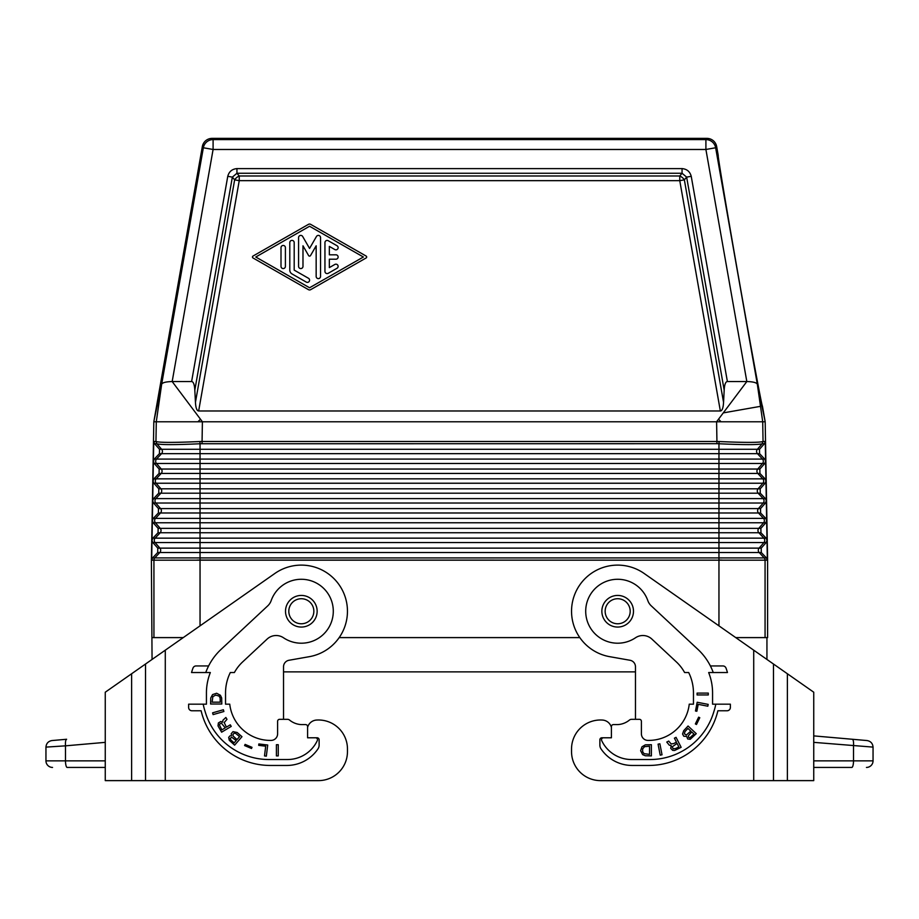 <?xml version="1.0" encoding="UTF-8"?>
<svg xmlns="http://www.w3.org/2000/svg" width="919" height="919" viewBox="0 0 919 919"><rect width="100%" height="100%" fill="white"/><g stroke="black" fill="none" stroke-linecap="round" stroke-linejoin="round"><path stroke-width="1.38" d="M202.065 443.693L202.065 441.488L199.894 441.534L200.043 443.751L716.935 443.693L718.957 443.751L718.957 453.664L757.463 453.664L762.471 459.075A3.297 3.297 -90 0 1 762.54 463.463L718.957 463.463L718.957 483.233L200.043 483.233L200.043 488.816L758.072 488.816A3.297 3.297 -90 0 0 758.152 493.204L718.957 493.204L718.957 483.233L762.885 483.233A3.297 3.297 -90 0 0 762.816 478.845L765.056 478.845L759.921 473.434L759.841 469.046L764.792 463.463L765.619 461.2L764.711 459.075L759.576 453.664L759.496 449.276L764.447 443.693L762.253 443.693L762.942 441.534C759.083 442.659 744.47 442.659 719.106 441.534L718.957 443.751C743.988 444.899 758.393 444.899 762.15 443.751L757.382 449.276A3.297 3.297 -90 0 0 757.463 453.664L759.576 453.664M764.792 463.463L762.54 463.463L757.727 469.046A3.297 3.297 -90 0 0 757.807 473.434L762.816 478.845L200.043 478.845L200.043 483.233L156.115 483.233L160.928 488.816L200.043 488.816L200.043 493.204L718.957 493.204L718.957 503.015L763.229 503.015L758.416 508.586L200.043 508.586L200.043 503.015L718.957 503.015L718.957 542.555L155.081 542.555L159.895 548.126A3.297 3.297 -90 0 1 159.814 552.526L154.806 557.925L152.554 557.925L151.658 560.05L154.07 560.165L151.394 560.165L152.06 659.451M320.547 237.607A2.194 2.194 0 0 0 316.446 236.505L309.565 248.429L302.684 236.505A2.194 2.194 0 0 0 298.583 237.607L298.583 266.372A2.194 2.194 0 0 0 300.777 268.566A2.194 2.194 0 0 0 302.983 266.372L302.983 245.798L308.612 255.574A1.103 1.103 0 0 0 310.519 255.574L316.159 245.798L316.159 276.412A2.194 2.194 0 0 0 318.353 278.606A2.194 2.194 0 0 0 320.547 276.412L320.547 237.607M308.474 278.273L294.195 270.117L294.195 242.582A2.194 2.194 0 0 0 291.989 240.387A2.194 2.194 0 0 0 289.795 242.582L289.795 270.117A4.388 4.388 0 0 0 292.001 273.919L306.268 282.087A2.194 2.194 0 0 0 309.278 281.283A2.194 2.194 0 0 0 308.474 278.273M735.751 637.602L767.606 637.602L767.606 560.165L765.182 421.775L762.402 406.003C762.069 407.508 751.018 347.887 739.221 280.927C727.411 213.978 717.394 154.174 718.233 155.472L716.659 146.546A9.891 9.891 130 0 0 706.918 138.378L212.082 138.378A9.891 9.891 50 0 0 202.341 146.546L153.818 421.775L716.602 421.775L746.825 381.546L705.907 149.475L715.648 147.764L716.659 146.546M308.474 289.669A2.194 2.194 0 0 0 310.656 289.669L366.13 257.963A1.103 1.103 0 0 0 366.13 256.056L310.656 224.351A2.194 2.194 0 0 0 308.474 224.351L253.012 256.056A1.103 1.103 0 0 0 253.012 257.963L308.474 289.669M767.606 560.165L765.067 560.165L765.067 637.602M339.191 637.602L579.809 637.602M723.552 402.361C723.23 407.979 722.15 410.85 720.347 410.977L679.761 180.652L684.356 179.848L686.642 177.114L691.237 176.31C689.962 171.6 686.907 169.039 682.059 168.602L682.059 173.266L686.642 177.114L724.183 390.161L723.552 402.361L684.356 179.848A6.594 4.009 40 0 0 679.761 175.988L679.761 180.652L239.239 180.652L234.644 179.848L232.358 177.114L236.941 173.266L236.941 168.602C232.093 169.039 229.038 171.6 227.763 176.31L232.358 177.114L194.817 390.161L195.448 402.361L234.644 179.848A6.594 4.009 -40 0 1 239.239 175.988L239.239 180.652L198.653 410.977C196.85 410.85 195.77 407.979 195.448 402.361M764.93 560.165L718.957 560.165C723.173 560.13 723.173 560.085 718.957 560.05L718.957 557.925L154.806 557.925A3.297 3.297 -90 0 0 153.933 560.039L153.933 637.602M281.007 247.648L281.007 266.372A2.194 2.194 0 0 0 283.213 268.566A2.194 2.194 0 0 0 285.407 266.372L285.407 247.648A2.194 2.194 0 0 0 283.213 245.453A2.194 2.194 0 0 0 281.007 247.648M197.941 421.775L200.48 419.225M309.565 226.258L363.373 257.01L309.565 287.762L255.769 257.01L309.565 226.258M759.496 449.276L161.618 449.276L156.85 443.751C160.607 444.899 175.012 444.899 200.043 443.751L200.043 453.664L718.957 453.664L718.957 463.463L156.46 463.463A3.297 3.297 -90 0 1 156.529 459.075L154.289 459.075L153.381 461.315L154.208 463.463L159.159 469.046L159.079 473.434L153.944 478.845L153.036 480.97L152.692 500.855L153.519 503.015L158.47 508.586L158.39 512.986L153.243 518.385L152.347 520.51L152.003 540.395L152.83 542.555L157.781 548.126L157.7 552.526L152.554 557.925M154.289 459.075L159.424 453.664L159.504 449.276L154.553 443.693L156.747 443.693L156.058 441.534C159.917 442.659 174.53 442.659 199.894 441.534M153.381 461.2L153.726 441.488L154.553 443.693M716.935 443.693L716.935 441.488L202.065 441.488L202.398 421.775L172.175 381.546L191.612 381.546C193.415 381.672 194.495 384.544 194.817 390.161M718.52 419.225L721.059 421.775M334.826 264.465L329.335 267.601L329.335 259.204L335.929 259.204A2.194 2.194 0 0 0 338.123 257.01A2.194 2.194 0 0 0 335.929 254.816L329.335 254.816L329.335 246.407L334.826 249.554A2.194 2.194 0 0 0 337.824 248.75A2.194 2.194 0 0 0 337.02 245.741L328.232 240.721A2.194 2.194 0 0 0 324.947 242.627L324.947 271.392A2.194 2.194 0 0 0 328.232 273.299L337.02 268.268A2.194 2.194 0 0 0 337.824 265.269A2.194 2.194 0 0 0 334.826 264.465M200.043 625.839L200.043 560.05C195.827 560.085 195.827 560.13 200.043 560.165L718.957 560.165L718.957 625.839M765.182 421.775L716.602 421.775L716.935 441.488L719.106 441.534M765.056 478.845L765.964 481.085L765.136 483.233L760.185 488.816L760.266 493.204L765.412 498.615L766.308 500.74L765.964 481.085M764.447 443.693L765.274 441.488L765.619 461.2M765.619 461.315L765.964 480.97M766.308 500.855L766.653 520.51L765.757 518.385L760.61 512.986L760.53 508.586L765.481 503.015L766.308 500.74M766.653 520.625L766.997 540.28L766.101 538.155L760.955 532.756L760.875 528.356L765.826 522.785L766.653 520.51M766.446 557.925L761.3 552.526L761.219 548.126L766.17 542.555L766.997 540.395L767.342 560.05L765.067 560.039A3.297 3.297 -90 0 0 764.194 557.925L766.446 557.925L767.342 560.05M766.94 637.602L766.94 659.451M720.347 410.977L198.653 410.977M765.102 421.281L757.325 384.165C756.463 382.58 752.96 381.707 746.825 381.546L727.389 381.546C725.585 381.672 724.505 384.544 724.183 390.161M765.274 441.488L763.046 441.488L762.713 421.775L757.325 384.165L715.648 147.764A9.891 9.891 40 0 0 705.907 139.585L705.907 149.475L213.093 149.475L203.352 147.764L202.341 146.546M760.53 508.586L758.416 508.586A3.297 3.297 -90 0 0 758.497 512.986L763.505 518.385L200.043 518.385L200.043 522.785L763.574 522.785L758.761 528.356L200.043 528.356L200.043 538.155L763.85 538.155A3.297 3.297 -90 0 1 763.919 542.555L718.957 542.555L718.957 548.126L200.043 548.126L200.043 560.05L718.957 560.165M760.266 493.204L758.152 493.204L763.161 498.615L200.043 498.615L200.043 503.015L155.77 503.015A3.297 3.297 -90 0 1 155.839 498.615L153.588 498.615L152.692 500.74M151.394 560.165L153.818 421.775M153.588 498.615L158.734 493.204L158.815 488.816L153.864 483.233L153.036 481.085M152.003 540.395L151.658 560.05M152.83 542.555L155.081 542.555A3.297 3.297 -90 0 1 155.15 538.155L152.899 538.155L152.003 540.28M152.899 538.155L158.045 532.756L158.125 528.356L153.174 522.785L152.347 520.625M152.692 500.855L152.347 520.51M153.726 441.488L155.954 441.488L156.287 421.775L161.675 384.165L153.898 421.281M706.918 138.378L705.907 139.585L213.093 139.585L213.093 149.475L172.175 381.546C166.04 381.707 162.537 382.58 161.675 384.165L203.352 147.764A9.891 9.891 140 0 1 213.093 139.585L212.082 138.378M153.381 461.315L153.036 480.97M183.249 637.602L152.06 637.602M283.534 671.881L635.466 671.881M285.51 611.25A15.818 15.818 0 0 0 301.329 627.057A15.818 15.818 0 0 0 317.147 611.25A15.818 15.818 0 0 0 301.329 595.432A15.818 15.818 0 0 0 285.51 611.25A15.818 15.818 0 0 1 301.329 595.432A15.818 15.818 0 0 1 317.147 611.25M601.853 611.25A15.818 15.818 0 0 0 617.671 627.057A15.818 15.818 0 0 0 633.49 611.25A15.818 15.818 0 0 0 617.671 595.432A15.818 15.818 0 0 0 601.853 611.25A15.818 15.818 0 0 1 617.671 595.432A15.818 15.818 0 0 1 633.49 611.25M571.538 748.985L571.538 751.616L571.538 748.985A28.994 28.994 0 0 1 602.531 720.059A9.891 9.891 0 0 1 611.411 727.389L611.411 737.785L601.853 737.785A1.976 1.976 0 0 0 599.877 739.761L599.877 745.183A6.594 6.594 0 0 0 601.003 748.859A37.564 37.564 0 0 0 632.169 765.458L648.642 765.458A71.177 71.177 0 0 0 717.888 710.766L727.067 710.766A3.297 3.297 0 0 0 730.364 707.469L730.364 704.172L712.57 704.172L712.57 692.972A55.358 55.358 0 0 0 708.664 672.536L727.457 672.536A73.152 73.152 0 0 0 726.021 668.124A3.297 3.297 0 0 0 722.92 665.942L710.387 665.942A59.643 59.643 0 0 0 697.889 649.342L651.249 605.851A13.176 13.176 0 0 1 647.815 600.601A31.958 31.958 0 0 0 604.53 582.106A31.958 31.958 0 0 0 589.745 626.792A31.958 31.958 0 0 0 635.511 637.763A13.176 13.176 0 0 1 651.858 639.061L676.315 661.875A42.504 42.504 0 0 1 684.609 672.536L688.687 672.536A46.134 46.134 0 0 1 693.466 692.972L693.466 704.172L689.25 704.172A40.861 40.861 0 0 1 648.642 740.415L647.987 740.415A6.594 6.594 0 0 1 641.393 733.821L641.393 721.3A1.976 1.976 0 0 0 639.417 719.324L631.514 719.324A3.297 3.297 0 0 0 629.538 719.991A20.126 20.126 0 0 1 617.671 724.597L613.387 724.597L617.671 724.597M600.532 780.622L753.718 780.622L600.532 780.622A28.994 28.994 0 0 1 571.538 751.616M611.411 726.573L611.411 727.389L611.411 726.573A1.976 1.976 0 0 1 613.387 724.597M753.718 650.181L753.718 780.622L813.74 780.622L813.74 692.214L644.127 573.456A46.134 46.134 0 0 0 575.053 593.594A46.134 46.134 0 0 0 609.665 656.671L630.02 660.267A6.594 6.594 0 0 1 635.466 666.757L635.466 719.324L631.514 719.324M713.247 672.536A59.643 59.643 0 0 0 710.387 665.942M603.484 737.785A1.976 1.976 0 0 0 601.692 740.599A32.958 32.958 0 0 0 631.514 759.531L649.963 759.531A66.559 66.559 0 0 0 713.822 711.743A59.643 59.643 0 0 0 715.798 704.172M641.979 746.802L645.345 744.838L651.387 744.7L651.387 755.9L645.345 755.763L642.657 754.648L640.635 750.72L641.979 746.802M697.084 693.098L708.285 693.098L708.285 694.948L697.084 694.948L697.084 693.098M672.697 750.364L670.732 748.376L671.215 745.608L669.296 745.171L666.769 742.07L668.71 741.07L671.111 743.93L673.593 743.62L676.441 742.161L674.408 738.175L676.051 737.337L681.14 747.319L674.638 750.467L672.697 750.364M698.21 704.333L696.855 711.26L695.488 710.996L697.188 702.254L708.181 704.391L707.825 706.206L698.21 704.333M696.487 724.482L695.361 723.931L698.647 717.176L699.784 717.728L696.487 724.482M688.067 726.01L696.257 733.661L690.238 739.301L687.665 738.968L686.723 736.487L683.725 736.211L682.553 733.971L683.713 730.685L688.067 726.01M660.21 755.154L658.073 744.16L659.888 743.804L662.025 754.798L660.21 755.154M642.657 748.905L642.657 751.708L644.001 753.66L649.538 754.361L649.538 746.239L644.506 746.665L642.657 748.905M675.706 748.514L678.854 746.906L677.073 743.414L672.214 746.837L673.236 748.824L675.706 748.514M689.882 737.819L693.971 734.051L691.72 731.949L688.388 735.74L688.515 737.233L689.882 737.819M684.954 731.616L684.391 733.856L686.378 735.016L690.801 731.087L687.929 728.422L684.954 731.616M813.74 776.762L813.74 780.622M867.031 740.553C870.707 741.208 872.717 743.402 873.05 747.113C872.717 743.402 870.707 741.208 867.031 740.553L852.384 739.267C853.349 739.749 853.728 741.943 853.51 745.837L853.51 760.852A6.594 1.7 -90 0 1 851.81 767.434L813.74 767.434M813.74 742.357L873.05 747.113L873.05 760.852A6.594 6.594 0 0 1 866.456 767.434A6.594 6.594 0 0 0 873.05 760.852L813.74 760.852M852.384 739.267L813.74 735.889L852.384 739.267M131.624 673.753L165.282 650.181L165.282 780.622L318.468 780.622L105.26 780.622L105.26 692.214L131.624 673.753L131.624 780.622M318.468 780.622A28.994 28.994 0 0 0 347.462 751.616L347.462 748.985A28.994 28.994 0 0 0 316.469 720.059A9.891 9.891 0 0 0 307.589 727.389L307.589 737.785L317.147 737.785A1.976 1.976 0 0 1 319.123 739.761L319.123 745.183A6.594 6.594 0 0 1 317.997 748.859A37.564 37.564 0 0 1 286.831 765.458L270.358 765.458A71.177 71.177 0 0 1 201.112 710.766L191.933 710.766A3.297 3.297 0 0 1 188.636 707.469L188.636 704.172L206.43 704.172L206.43 692.972A55.358 55.358 0 0 1 210.336 672.536L191.543 672.536A73.152 73.152 0 0 1 192.979 668.124A3.297 3.297 0 0 1 196.08 665.942L208.613 665.942A59.643 59.643 0 0 1 221.111 649.342L267.751 605.851A13.176 13.176 0 0 0 271.185 600.601A31.958 31.958 0 0 1 314.47 582.106A31.958 31.958 0 0 1 329.255 626.792A31.958 31.958 0 0 1 283.489 637.763A13.176 13.176 0 0 0 267.142 639.061L242.685 661.875A42.504 42.504 0 0 0 234.391 672.536L230.313 672.536A46.134 46.134 0 0 0 225.534 692.972L225.534 704.172L229.75 704.172A40.861 40.861 0 0 0 270.358 740.415L271.013 740.415A6.594 6.594 0 0 0 277.607 733.821L277.607 721.3A1.976 1.976 0 0 1 279.583 719.324L287.486 719.324A3.297 3.297 0 0 1 289.462 719.991A20.126 20.126 0 0 0 301.329 724.597L305.613 724.597A1.976 1.976 0 0 1 307.589 726.573L307.589 727.389L307.589 726.573M165.282 650.181L274.873 573.456A46.134 46.134 0 0 1 343.947 593.594A46.134 46.134 0 0 1 309.335 656.671L288.98 660.267A6.594 6.594 0 0 0 283.534 666.757L283.534 719.324L287.486 719.324M347.462 751.616L347.462 748.985M315.516 737.785A1.976 1.976 0 0 1 317.308 740.599A32.958 32.958 0 0 1 287.486 759.531L269.037 759.531A66.559 66.559 0 0 1 205.178 711.743A59.643 59.643 0 0 1 203.202 704.172M205.753 672.536A59.643 59.643 0 0 1 208.613 665.942M278.25 755.9L278.25 744.7L276.401 744.7L276.401 755.9L278.25 755.9M244.603 745.562L251.519 748.491L252.013 747.331L245.097 744.401L244.603 745.562M212.565 694.592L210.75 697.958L210.6 704.011L221.812 704.011L221.663 697.958L220.411 695.269L216.631 693.248L212.565 694.592M218.377 722.954L218.021 725.907L221.628 732.179L231.232 726.401L230.278 724.815L226.43 727.124L224.202 722.587L226.982 719.347L225.867 717.475L222.938 720.209L222.628 722.162L220.778 721.507L218.377 722.954M265.694 746.205L264.5 755.935L266.338 756.153L267.705 745.033L258.859 743.953L258.687 745.343L265.694 746.205M229.268 740.289L234.632 745.137L241.973 736.682L237.159 732.489L232.989 731.65L231.243 733.661L231.462 735.705L229.968 735.889L228.682 737.371L229.268 740.289M223.88 711.513L223.374 709.744L212.599 712.834L213.116 714.603L223.88 711.513M212.84 696.613L215.781 695.097L219.147 696.108L220.123 697.958L220.273 702.162L212.14 702.162L212.84 696.613M221.479 723.242L225.235 727.848L221.87 729.87L219.469 725.045L219.986 723.747L221.479 723.242M236.999 739.588L233.162 736.062L232.909 734.557L234.012 733.282L235.551 733.316L239.572 736.624L236.999 739.588M230.853 740.002L230.267 738.371L231.714 737.222L236.172 740.542L234.15 742.862L230.853 740.002M105.26 742.357L65.49 745.837C65.272 741.943 65.651 739.749 66.616 739.267L51.969 740.553C48.293 741.208 46.283 743.402 45.95 747.113L65.49 745.837L65.49 760.852A6.594 1.7 -90 0 0 67.19 767.434L105.26 767.434M51.969 740.553C48.293 741.208 46.283 743.402 45.95 747.113L45.95 760.852A6.594 6.594 0 0 0 52.544 767.434A6.594 6.594 0 0 1 45.95 760.852A6.594 6.594 0 0 0 52.544 767.434M301.329 724.597L305.613 724.597M679.761 175.988L239.239 175.988L236.941 173.266L682.059 173.266L679.761 175.988M227.763 176.31L191.612 381.546M200.043 560.165L154.07 560.165M159.504 449.276L161.618 449.276A3.297 3.297 -90 0 1 161.537 453.664L200.043 453.664L200.043 459.075L764.711 459.075M760.185 488.816L758.072 488.816L762.885 483.233L765.136 483.233M236.941 168.602L682.059 168.602M691.237 176.31L727.389 381.546M762.253 443.693L762.942 441.534M759.841 469.046L200.043 469.046L200.043 473.434L759.921 473.434M153.519 503.015L155.77 503.015L160.584 508.586L200.043 508.586L200.043 512.986L760.61 512.986M765.826 522.785L763.574 522.785A3.297 3.297 -90 0 0 763.505 518.385L765.757 518.385M765.412 498.615L763.161 498.615A3.297 3.297 -90 0 1 763.229 503.015L765.481 503.015M760.875 528.356L758.761 528.356A3.297 3.297 -90 0 0 758.841 532.756L763.85 538.155L766.101 538.155M158.125 528.356L200.043 528.356L200.043 522.785L155.426 522.785L160.239 528.356A3.297 3.297 -90 0 1 160.159 532.756L760.955 532.756M158.47 508.586L160.584 508.586A3.297 3.297 -90 0 1 160.503 512.986L200.043 512.986L200.043 518.385L153.243 518.385M157.781 548.126L200.043 548.126L200.043 538.155L155.15 538.155L160.159 532.756L158.045 532.756M766.17 542.555L763.919 542.555L759.105 548.126L718.957 548.126L718.957 552.526L157.7 552.526M761.219 548.126L759.105 548.126A3.297 3.297 -90 0 0 759.186 552.526L718.957 552.526L718.957 557.925L764.194 557.925L759.186 552.526L761.3 552.526M158.815 488.816L160.928 488.816A3.297 3.297 -90 0 1 160.848 493.204L200.043 493.204L200.043 498.615L155.839 498.615L160.848 493.204L158.734 493.204M154.208 463.463L156.46 463.463L161.273 469.046A3.297 3.297 -90 0 1 161.193 473.434L200.043 473.434L200.043 478.845L153.944 478.845M159.424 453.664L161.537 453.664L156.529 459.075L200.043 459.075L200.043 469.046L159.159 469.046M159.079 473.434L161.193 473.434L156.184 478.845A3.297 3.297 -90 0 0 156.115 483.233L153.864 483.233M158.39 512.986L160.503 512.986L155.495 518.385A3.297 3.297 -90 0 0 155.426 522.785L153.174 522.785M156.058 441.534L156.747 443.693M288.807 611.25A12.521 12.521 0 0 0 301.329 623.771A12.521 12.521 0 0 0 313.85 611.25A12.521 12.521 0 0 0 301.329 598.729A12.521 12.521 0 0 0 288.807 611.25M605.15 611.25A12.521 12.521 0 0 0 617.671 623.771A12.521 12.521 0 0 0 630.193 611.25A12.521 12.521 0 0 0 617.671 598.729A12.521 12.521 0 0 0 605.15 611.25M787.376 673.753L787.376 780.622M773.488 664.023L773.488 780.622M145.512 664.023L145.512 780.622M105.26 760.852L45.95 760.852M723.276 412.895L760.507 406.336"/></g></svg>

